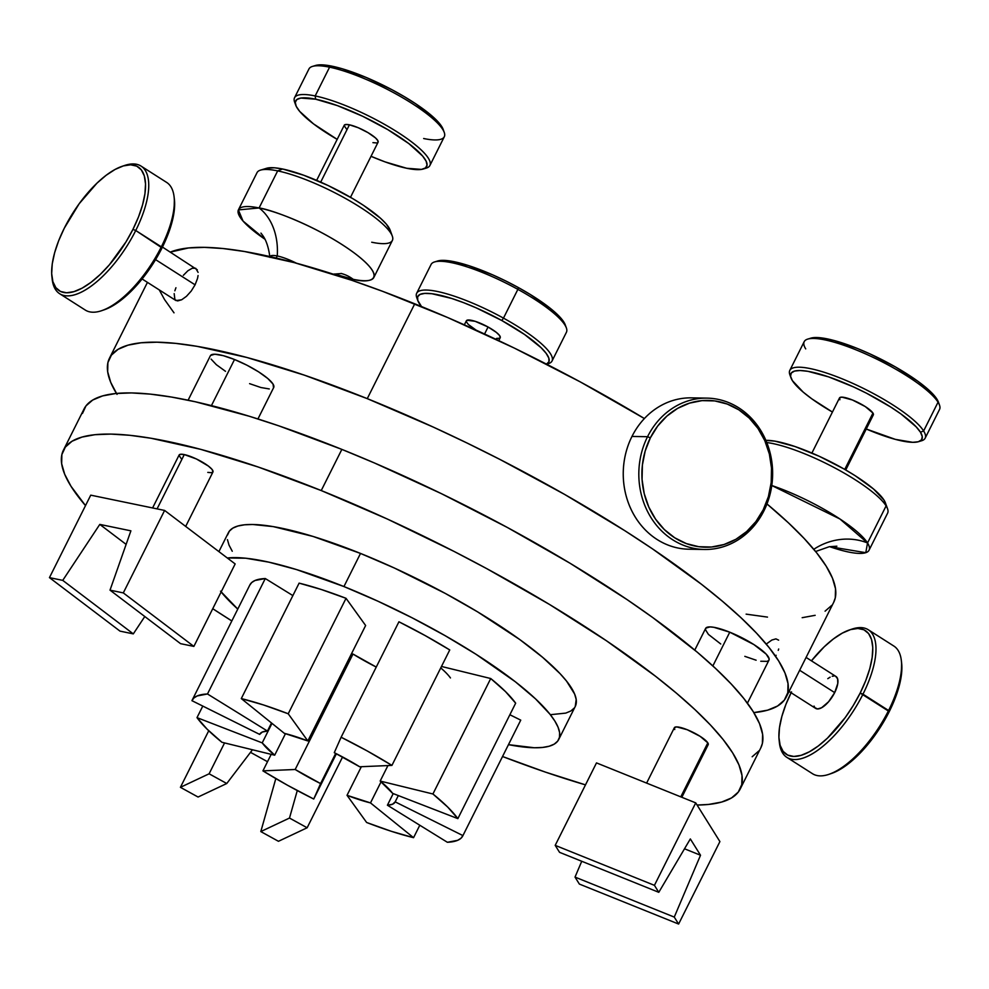 <?xml version="1.0" encoding="UTF-8"?>
<svg xmlns="http://www.w3.org/2000/svg" width="989" height="989" viewBox="0 0 989 989"><rect width="100%" height="100%" fill="white"/><g stroke="black" fill="none" stroke-linecap="round" stroke-linejoin="round"><path stroke-width="1.48" d="M786.898 757.389A75.683 31.104 122.5 0 1 779.32 741.676A75.683 31.104 -57.5 0 0 779.443 742.999A75.683 31.104 -57.5 0 0 812.216 753.841A75.683 31.104 -57.5 0 0 862.977 694.179A75.683 31.104 122.5 0 1 786.898 757.389L812.501 773.707A75.683 31.104 -57.5 0 0 888.579 710.498A75.683 31.104 122.5 0 1 828.695 774.399L831.18 773.571A73.421 30.177 -57.5 0 0 889.259 711.586L860.17 693.042A73.421 30.177 122.5 0 1 810.931 750.923A73.421 30.177 122.5 0 1 779.147 740.402A73.421 30.177 122.5 0 1 791.089 692.745M51.91 276.735L52.207 279.331A75.683 31.104 -57.5 0 0 84.98 290.173A75.683 31.104 -57.5 0 0 135.74 230.511L132.934 229.374A73.421 30.177 122.5 0 1 83.694 287.255A73.421 30.177 122.5 0 1 51.91 276.735A73.421 30.177 122.5 0 1 64.285 228.212L79.157 203.759L96.996 183.126L106.182 175.263L115.07 169.453L123.341 165.917L130.647 164.804L136.729 166.14L141.353 169.898L144.32 175.906L145.531 183.954L144.95 193.733L142.577 204.847L138.522 216.888L132.934 229.374L126.023 241.848L109.346 264.829L100.223 274.46L91.037 282.322L82.136 288.133L73.878 291.668L66.56 292.781L60.477 291.446L55.866 287.688L52.887 281.68L51.675 273.632L52.256 263.853L54.63 252.739L58.685 240.698L64.285 228.212A73.421 30.177 122.5 0 1 122.364 166.226A73.421 30.177 122.5 0 1 132.934 229.374L135.74 230.511A75.683 31.104 122.5 0 1 59.661 293.721A75.683 31.104 122.5 0 1 52.071 278.008M59.661 293.721L85.264 310.052A75.683 31.104 -57.5 0 0 161.343 246.83A75.683 31.104 122.5 0 1 101.459 310.731L103.932 309.903A73.421 30.177 -57.5 0 0 162.023 247.93L135.74 230.511L161.343 246.83A75.683 31.104 -57.5 0 0 166.634 182.409L141.044 166.09A75.683 31.104 122.5 0 1 135.74 230.511A75.683 31.104 -57.5 0 0 124.849 165.398L122.364 166.226M776.142 655.287L775.611 656.313M789.061 691.447L815.678 708.408A18.927 7.776 -57.5 0 0 834.691 692.609L799.656 670.27L834.691 692.609L837.794 683.424L837.621 678.825L835.668 676.315M195.08 284.82L155.582 259.625L195.08 284.82L191.198 291.087L195.08 284.82L197.528 278.441L195.08 284.82M186.464 296.317L191.198 291.087L186.464 296.317L181.679 299.766L186.464 296.317M174.175 293.634L174.917 299.655L177.624 300.928L181.679 299.766L176.067 300.582M696.664 548.833A75.683 66.906 -89 0 1 634.048 515.022A75.683 66.906 -89 0 1 631.971 436.446L647.548 436.705A75.683 66.906 -89 0 1 707.011 398.122A75.683 66.906 -89 0 1 763.904 510.893L763.224 509.805A73.421 64.891 -89 0 1 674.745 537.806A73.421 64.891 -89 0 1 650.354 437.843L647.548 436.705A75.683 66.906 91 0 0 672.693 539.771A75.683 66.906 91 0 0 763.904 510.893A75.683 66.906 -89 0 1 704.44 549.476A75.683 66.906 -89 0 1 647.548 436.705L631.971 436.446A75.683 66.906 91 0 0 688.863 549.216L704.44 549.476M498.753 340.636L500.211 337.719A18.927 4.216 -153.4 0 0 488.072 327L484.561 333.998L488.072 327L475.116 321.301L466.956 320.251L466.363 321.808L468.353 324.491L476.129 330.141M546.571 364.175L548.499 363.581A75.683 16.875 -153.4 0 0 503.475 318.124L501.806 320.523A73.26 16.343 26.6 0 1 546.484 364.125L548.957 361.714L548.821 358.092L546.175 353.37L541.119 347.708L524.603 334.517L501.806 320.523L503.475 318.124A75.683 16.875 26.6 0 1 552.023 361.034A75.683 16.875 26.6 0 1 546.781 363.977M552.023 361.034L566.425 332.267A75.683 16.875 -153.4 0 0 517.877 289.357L503.475 318.124L517.877 289.357A75.683 16.875 26.6 0 1 566.363 327.915L565.251 324.862A73.26 16.343 -153.4 0 0 518.323 287.539L517.877 289.357L518.323 287.539L505.626 280.913L492.707 274.868L468.168 265.46L448.45 260.737L441.366 260.404L436.545 261.43M207.789 472.408L211.609 472.705L213.055 471.605L211.906 469.256L208.345 466.042L196.428 458.983L184.275 454.581L157.078 508.878L184.275 454.581A18.927 4.216 -153.4 0 0 179.108 455.027L152.603 507.95M277.254 255.953A56.769 42.428 101.7 0 0 259.093 207.962A56.769 42.428 -78.3 0 1 277.254 255.953A26.48 5.909 -153.4 0 1 296.465 263.21A26.48 5.909 -153.4 0 0 277.254 255.953L276.203 258.042L277.254 255.953A26.48 5.909 -153.4 0 0 270.034 256.584L270.022 256.596M390.198 230.264L386.303 224.095L380.654 218.371L363.433 205.304L352.529 198.492L328.2 185.561L303.66 175.214L282.619 169.008L277.662 170.887L282.619 169.008A70.998 15.836 -153.4 0 0 266.573 168.291L260.54 170.12A75.683 16.875 26.6 0 1 277.662 170.887A75.683 16.875 -153.4 0 1 354.915 203.944A75.683 16.875 -153.4 0 1 392.373 240.451L373.805 277.526A75.683 16.875 26.6 0 0 336.347 241.019A75.683 16.875 26.6 0 0 259.093 207.962L277.662 170.887L259.093 207.962L238.374 209.915L243.047 221.054L264.928 239.214A75.683 16.875 26.6 0 1 238.46 209.742A75.683 16.875 26.6 0 1 259.093 207.962C271.604 209.507 319.88 227.272 355.372 253.814C389.518 280.085 369.466 283.719 353.172 279.306A56.769 42.428 101.7 0 0 341.329 273.533M371.728 242.231A75.683 16.875 26.6 0 0 392.299 236.099A75.683 16.875 26.6 0 0 347.683 199.704A75.683 16.875 26.6 0 0 277.662 170.887A75.683 16.875 -153.4 0 0 257.016 172.667L238.46 209.742M341.081 273.471A56.769 42.428 -78.3 0 1 353.172 279.306A75.683 16.875 26.6 0 1 334.344 273.978L353.172 279.306A75.683 16.875 26.6 0 0 373.805 277.526M377.786 142.552L377.934 140.797L375.536 137.965L368.044 132.662L358.228 127.729L349.414 124.812L320.708 182.112L349.414 124.812A18.927 4.216 -153.4 0 0 344.246 125.257L316.653 180.357M443.159 129.423L439.141 123.069L433.318 117.147L415.553 103.672L404.291 96.638L392.015 89.752L366.301 77.513L342.33 68.797L332.156 66.214L329.584 67.178L332.156 66.214A73.26 16.343 -153.4 0 0 315.59 65.459L312.475 66.411A75.683 16.875 26.6 0 1 329.584 67.178L315.182 95.945A75.683 16.875 -153.4 0 0 294.611 102.077L295.723 105.131A73.26 16.343 26.6 0 1 315.639 99.197L315.182 95.945L329.584 67.178A75.683 16.875 -153.4 0 0 308.951 68.97L294.549 97.726A75.683 16.875 26.6 0 1 315.182 95.945A75.683 16.875 26.6 0 1 392.435 129.003A75.683 16.875 26.6 0 1 429.894 165.509A75.683 16.875 26.6 0 1 424.664 168.451M406.702 168.266A73.26 16.343 26.6 0 1 371.023 156.311L384.993 161.862L406.702 168.266A73.26 16.343 26.6 0 0 423.267 169.008A73.26 16.343 26.6 0 0 397.022 135.345A73.26 16.343 26.6 0 0 315.639 99.197L337.336 105.6L362.679 116.282L387.775 129.621L408.828 143.59L422.624 156.052L426.098 161.108L427.063 165.114L425.505 167.92L421.475 169.403L406.702 168.266M423.267 169.008L426.37 168.056A75.683 16.875 -153.4 0 0 399.272 133.28A75.683 16.875 -153.4 0 0 315.182 95.945L315.639 99.197L300.866 98.047L296.824 99.543L295.266 102.337L296.243 106.342L299.704 111.411L313.501 123.872L337.175 139.375A73.26 16.343 26.6 0 1 295.723 105.131M295.328 103.684A75.683 16.875 26.6 0 1 294.549 97.726M708.099 744.804L707.815 742.85L680.778 796.85L707.815 742.85A18.927 4.216 -153.4 0 0 690.198 730.995A18.927 4.216 -153.4 0 0 674.362 727.706L646.621 783.09M869.047 550.218L887.615 513.143A75.683 16.875 -153.4 0 0 886.107 505.898L867.538 542.973L839.933 518.99L771.779 485.512A75.683 16.875 26.6 0 1 867.538 542.973A56.769 51.972 -32 0 0 813.786 549.303A56.769 51.972 148 0 1 867.538 542.973L865.783 552.69L829.598 546.657A75.683 16.875 26.6 0 0 869.047 550.218A75.683 16.875 26.6 0 0 867.538 542.973L886.107 505.898A75.683 16.875 -153.4 0 0 834.667 467.846A75.683 16.875 -153.4 0 0 766.772 442.54A75.683 16.875 26.6 0 1 834.667 467.846A75.683 16.875 26.6 0 1 886.107 505.898L884.055 500.162A70.998 15.836 -153.4 0 0 830.241 461.591A70.998 15.836 -153.4 0 0 765.882 440.377L774.943 441.143L795.057 446.546L819.275 456.3L843.901 468.922L855.188 475.721L873.547 488.999L884.055 500.162L886.107 505.898A75.683 16.875 26.6 0 1 887.553 508.791L885.415 502.869A70.998 15.836 -153.4 0 0 884.055 500.162L885.439 502.956M873.238 415.046L872.953 413.081L844.742 469.404L872.953 413.081A18.927 4.216 -153.4 0 0 855.324 401.225A18.927 4.216 -153.4 0 0 839.5 397.949L811.907 453.036M805.714 348.882A75.683 16.875 26.6 0 1 807.729 339.103A75.683 16.875 26.6 0 1 875.389 358.451A75.683 16.875 26.6 0 1 938.042 402.202L923.627 430.957A75.683 16.875 -153.4 0 0 845.323 380.135A75.683 16.875 -153.4 0 0 789.865 374.769L790.965 377.823A73.26 16.343 26.6 0 1 844.655 383.027A73.26 16.343 26.6 0 1 920.462 432.218L923.627 430.957L938.042 402.202A75.683 16.875 -153.4 0 0 867.526 354.779A75.683 16.875 -153.4 0 0 804.205 341.65L789.791 370.418A75.683 16.875 26.6 0 1 853.124 383.534A75.683 16.875 26.6 0 1 923.627 430.957A75.683 16.875 26.6 0 1 925.148 438.189A75.683 16.875 26.6 0 1 919.906 441.143M918.509 441.687A73.26 16.343 26.6 0 1 866.265 429.003L895.342 439.363L912.736 442.318L918.336 441.749L921.55 439.808L922.267 436.594L920.462 432.218A73.26 16.343 26.6 0 1 918.509 441.687L921.624 440.748A75.683 16.875 -153.4 0 0 923.627 430.957L920.462 432.218L916.185 426.852L901.004 413.995L890.669 406.998L866.512 393.214L853.606 386.959L828.621 376.883L807.865 371.308L800.101 370.504L794.501 371.085L791.274 373.014L790.557 376.24L792.374 380.617L803.216 392.139L811.833 398.839L832.429 412.054A73.26 16.343 26.6 0 1 792.374 380.617A73.26 16.343 26.6 0 1 790.965 377.823M790.582 376.376A75.683 16.875 26.6 0 1 789.791 370.418M938.413 402.115L936.979 399.235A73.26 16.343 -153.4 0 0 876.328 356.893A73.26 16.343 -153.4 0 0 810.832 338.151L807.729 339.103M257.944 418.953L273.73 387.441A35.419 7.9 -153.4 0 0 234.517 359.514L211.436 405.614L234.517 359.514A35.419 7.9 -153.4 0 0 210.385 355.731L188.108 400.211M558.686 739.537L575.277 706.418A193.98 43.256 -153.4 0 0 360.515 553.432L343.937 586.551A193.98 43.256 26.6 0 1 558.686 739.537A193.98 43.256 26.6 0 1 508.47 744.655L534.357 747.758L542.528 747.449L549.179 746.225L554.26 744.111L557.709 741.107L559.502 737.25L559.613 732.589L558.043 727.15L554.817 721.006L549.946 714.194L535.519 698.864L515.318 681.755L475.932 654.224L445.099 635.655L411.968 617.729L377.81 601.151L343.937 586.551L360.515 553.432L313.068 536.446L273.273 526.618L252.714 524.491L244.543 524.8L237.879 526.024L232.798 528.138L229.349 531.142L227.557 534.987M740.205 789.012L760.813 747.845A378.428 84.399 -153.4 0 0 341.86 449.389L321.24 490.556A378.428 84.399 26.6 0 1 740.205 789.012A378.428 84.399 26.6 0 1 697.084 805.046L708.656 804.428L721.649 802.054L731.551 797.925L738.289 792.065L741.775 784.549L741.997 775.45L738.931 764.843L732.626 752.839L723.144 739.549L710.559 725.11L694.995 709.657L676.612 693.326L655.583 676.291L606.418 640.748L549.389 604.39L486.699 568.613L453.976 551.38L387.329 519.027L321.24 490.556L341.86 449.389L278.873 425.863L249.302 416.258L195.426 401.794L171.653 397.084L150.291 394.117L131.537 392.93L115.602 393.535L102.609 395.909L92.706 400.038L85.969 405.898L82.483 413.414M585.488 784.87A378.428 84.399 26.6 0 1 502.536 756.511L545.396 772.1L585.488 784.87M747.424 703.167L768.972 660.133A35.419 7.9 -153.4 0 0 729.758 632.194L712.859 665.943L729.758 632.194A35.419 7.9 -153.4 0 0 705.627 628.411L694.773 650.094M116.467 393.449A378.428 84.399 26.6 0 1 109.47 358.216A378.428 84.399 26.6 0 1 367.265 398.641A378.428 84.399 26.6 0 1 786.218 697.109A378.428 84.399 26.6 0 1 753.828 712.612L767.674 710.151L777.577 706.01L784.314 700.163L787.8 692.646L788.023 683.547L784.957 672.94L778.652 660.936L769.158 647.647L756.573 633.207L741.021 617.742L722.638 601.423L701.609 584.375L652.443 548.833L624.788 530.673L564.632 494.426L499.989 459.465L466.759 442.887L433.355 427.124L367.265 398.641L414.75 303.808L367.265 398.641L304.278 375.128L246.805 357.462L197.058 346.348L175.696 343.381L156.954 342.194L141.007 342.787L128.026 345.161L118.111 349.302L111.386 355.15L107.888 362.666L107.677 371.777L110.731 382.372L117.036 394.376M786.218 697.109L833.715 602.276A378.428 84.399 -153.4 0 0 766.982 503.945L788.505 522.909L804.069 538.375L816.654 552.814L826.149 566.104L832.454 578.108L835.507 588.715L835.285 597.813L833.665 602.363M644.395 418.545A378.428 84.399 -153.4 0 0 414.75 303.808A378.428 84.399 -153.4 0 0 170.355 252.096L188.503 247.955L204.439 247.361L223.18 248.548L244.543 251.515L294.289 262.629L351.763 280.295L382.718 291.372L447.572 317.494L514.255 348.054L580.209 381.865L644.395 418.545M307.146 827.768L278.453 841.293L260.812 831.576L289.493 818.051L307.146 827.768L342.59 756.968L307.146 827.768L289.493 818.051L297.281 790.557L289.493 818.051L260.812 831.576L278.453 841.293L307.146 827.768M123.304 592.906L193.869 646.41L180.567 643.666L110.014 590.149L123.304 592.906L164.607 510.435L235.159 563.94L193.869 646.41L235.159 563.94L164.607 510.435L123.304 592.906L110.014 590.149L130.894 530.833L99.79 524.405L62.74 580.37L49.45 577.625L120.003 631.13L133.305 633.887L144.79 616.53L133.305 633.887L120.003 631.13L49.45 577.625L90.741 495.155L164.607 510.435L90.741 495.155L49.45 577.625L62.74 580.37L133.305 633.887L62.74 580.37L99.79 524.405L130.894 530.833L110.014 590.149L180.567 643.666L193.869 646.41L123.304 592.906M678.615 924.047L579.369 884.067L575.017 877.095L674.263 917.087L678.615 924.047L719.905 841.59L678.615 924.047L674.263 917.087L700.521 855.238L690.334 838.932L658.785 892.313L654.434 885.34L555.2 845.36L596.491 762.902L695.737 802.883L719.905 841.59L695.737 802.883L654.434 885.34L695.737 802.883L596.491 762.902L555.2 845.36L559.551 852.333L555.2 845.36L654.434 885.34L658.785 892.313L559.551 852.333L658.785 892.313L690.334 838.932L700.521 855.238L674.263 917.087L575.017 877.095L579.369 884.067L678.615 924.047M370.492 802.907L347.028 795.317L366.635 822.489L391.323 831.304L413.563 837.683L370.492 802.907L381.074 781.792L370.492 802.907A75.683 16.875 26.6 0 1 347.028 795.317L366.635 822.489A151.379 33.762 26.6 0 0 413.563 837.683L370.492 802.907M520.746 720.14L509.879 714.738L520.746 720.14L462.926 835.594L395.18 801.856L392.534 804.23L387.404 805.207L447.374 842.282L457.66 840.316L460.936 838.289L462.926 835.594L395.18 801.856L398.32 795.576L395.18 801.856A75.683 16.875 26.6 0 1 395.106 802.017A75.683 16.875 26.6 0 1 387.404 805.207L447.374 842.282A151.379 33.762 26.6 0 0 462.778 835.915L520.585 720.462A151.379 33.762 -153.4 0 0 520.746 720.14L462.926 835.594A151.379 33.762 26.6 0 1 462.778 835.915M380.172 781.063L392.645 793.376L457.858 818.632L447.696 807.049L432.922 793.982L380.172 781.063L387.935 765.573L380.172 781.063A75.683 16.875 26.6 0 1 392.645 793.376L457.858 818.632L515.665 703.179L505.515 691.608L490.729 678.528L441.477 666.462L490.729 678.528L432.922 793.982A151.379 33.762 26.6 0 1 457.858 818.632L515.665 703.179A151.379 33.762 -153.4 0 0 490.729 678.528L432.922 793.982L380.172 781.063M334.27 752.678L359.675 766.772L391.928 765.399L367.29 750.985L341.118 737.238L334.27 752.678A75.683 16.875 26.6 0 1 359.675 766.772L391.928 765.399L449.748 649.946A151.379 33.762 -153.4 0 0 398.926 621.784L341.118 737.238A151.379 33.762 26.6 0 1 391.928 765.399L449.748 649.946L425.097 635.544L398.926 621.784L341.118 737.238L334.27 752.678M284.362 733.356L307.826 740.946L288.219 713.774L263.531 704.959L241.291 698.58L284.362 733.356A75.683 16.875 26.6 0 1 307.826 740.946L288.219 713.774L346.039 598.32A151.379 33.762 -153.4 0 0 299.111 583.139L241.291 698.58A151.379 33.762 26.6 0 1 288.219 713.774L346.039 598.32L321.338 589.518L299.111 583.139L241.291 698.58L284.362 733.356M192.076 700.348A151.379 33.762 26.6 0 0 191.928 700.669L259.674 734.407L262.308 732.033L267.45 731.056L207.48 693.981L197.194 695.947L193.918 697.974L191.928 700.669L259.674 734.407A75.683 16.875 26.6 0 1 259.748 734.246A75.683 16.875 26.6 0 1 267.45 731.056L207.48 693.981L265.287 578.54A151.379 33.762 -153.4 0 0 249.883 584.907L192.076 700.348A151.379 33.762 26.6 0 1 207.48 693.981L265.287 578.54L255.014 580.494L251.725 582.521L249.735 585.228M274.682 755.2L262.209 742.887L196.996 717.631L207.158 729.214L221.932 742.282L274.682 755.2L285.475 733.64L274.682 755.2A75.683 16.875 26.6 0 1 262.209 742.887L196.996 717.631L202.782 706.084L196.996 717.631A151.379 33.762 26.6 0 0 221.932 742.282L274.682 755.2M419.793 825.234L413.563 837.683L419.793 825.234M336.408 753.754L313.736 799.025A151.379 33.762 26.6 0 1 262.926 770.864L271.196 754.347L262.926 770.864L287.564 785.278L313.736 799.025L320.584 783.585L295.179 769.491L262.926 770.864L295.179 769.491L352.986 654.05L351.305 654.125L352.986 654.05L295.179 769.491A75.683 16.875 26.6 0 0 320.584 783.585L335.691 753.395L313.736 799.025L336.408 753.754M221.14 591.941A193.98 43.256 26.6 0 0 237.78 609.1L220.535 591.175M227.309 557.994L245.729 558.216L268.872 562.16L296.49 569.565L343.937 586.551A193.98 43.256 26.6 0 0 227.309 557.994M376.253 667.056L352.986 654.05A75.683 16.875 -153.4 0 0 376.253 667.056M292.868 595.588L265.287 578.54L292.868 595.588M365.633 625.505L346.039 598.32L365.633 625.505L307.826 740.946L365.633 625.505M198.072 275.535L197.528 278.441L198.072 275.535M183.361 275.313L187.935 270.714L192.262 268.242L195.711 268.291L198.097 272.383M174.855 290.803L175.931 287.737M231.834 620.956L212.746 608.705A378.428 84.399 26.6 0 0 231.834 620.956M85.511 505.614L71.01 486.291L64.705 474.287L61.652 463.68L61.874 454.581L65.361 447.065L72.086 441.205L82 437.076L94.981 434.69L110.929 434.097L129.67 435.284L151.033 438.251L200.779 449.365L258.253 467.031L321.24 490.556A378.428 84.399 26.6 0 0 63.444 450.119A378.428 84.399 26.6 0 0 85.511 505.614M185.685 526.42L212.956 471.963A18.927 4.216 -153.4 0 0 203.586 462.84A18.927 4.216 -153.4 0 0 184.275 454.581L180.455 454.285L179.009 455.385L181.667 459.255M227.445 539.66L229.015 545.1L232.254 551.244M550.935 714.639L565.77 713.106L570.838 710.992L574.3 707.988M575.252 706.467L576.191 699.47L574.621 694.031L566.524 681.075L560.083 673.67L542.677 657.376L519.868 639.623L477.464 611.783L445.334 593.449L394.388 568.032L360.515 553.432A193.98 43.256 -153.4 0 0 228.372 532.712L218.903 551.615M681.841 797.282L708.198 744.655A18.927 4.216 -153.4 0 0 707.815 742.85L700.125 736.335L687.256 729.734L676.736 726.915L674.461 727.558L674.733 729.523M831.798 605.33L825.073 611.177M815.159 615.319L802.178 617.692M767.489 617.099L746.126 614.144M174.015 312.833L164.533 299.543L159.254 289.901M752.172 756.758L758.897 750.898M760.764 747.931L762.395 743.382L762.606 734.283L759.552 723.676L753.247 711.672L743.753 698.395L731.168 683.943L715.603 668.49L697.233 652.159L652.728 617.544L627.038 599.581L570.01 563.223L507.308 527.446L441.354 493.635L374.67 463.075L341.86 449.389A378.428 84.399 -153.4 0 0 84.065 408.952L63.444 450.119M210.558 355.434L214.823 354.223L223.242 355.657L234.517 359.514L246.941 365.201L258.623 371.864L267.772 378.49L273.026 384.066L273.545 387.737M269.28 388.949L260.873 387.515L249.599 383.658M225.492 371.308L216.331 364.681L211.09 359.106M720.746 643.987L708.408 634.394L705.466 629.684L705.812 628.126L710.077 626.915L713.835 627.298L729.758 632.194L753.865 644.556L766.203 654.149L769.145 658.859L768.799 660.417L767.241 661.357L760.776 661.245M756.115 660.207L744.841 656.35M925.148 438.189L939.55 409.434A75.683 16.875 -153.4 0 0 938.042 402.202A75.683 16.875 26.6 0 1 939.488 405.082L938.376 402.029A73.26 16.343 -153.4 0 0 936.979 399.235L926.137 387.713L917.52 381.012L895.539 366.993L870.122 353.963L857.327 348.449L834.011 340.476L816.617 337.521L810.819 338.164M845.743 469.985L873.336 414.886A18.927 4.216 -153.4 0 0 872.953 413.081L865.264 406.566L852.382 399.964L841.874 397.145L839.587 397.788L839.871 399.754M429.894 165.509L444.308 136.742A75.683 16.875 -153.4 0 0 406.838 100.248A75.683 16.875 -153.4 0 0 329.584 67.178A75.683 16.875 26.6 0 1 399.618 95.995A75.683 16.875 26.6 0 1 444.234 132.39L443.134 129.336A73.26 16.343 -153.4 0 0 399.939 94.103A73.26 16.343 -153.4 0 0 332.156 66.214L323.724 64.953L315.479 65.497M444.234 132.39A75.683 16.875 26.6 0 1 423.663 138.522M372.927 142.651L376.747 142.948M350.502 197.293L378.082 142.206A18.927 4.216 -153.4 0 0 368.724 133.07A18.927 4.216 -153.4 0 0 349.414 124.812L345.594 124.515L344.147 125.628L346.805 129.497M392.299 236.099L390.161 230.177A70.998 15.836 -153.4 0 0 348.301 196.045A70.998 15.836 -153.4 0 0 282.619 169.008L274.46 167.784L266.474 168.315M565.337 325.109L562.692 320.374L550.354 308.358L530.302 294.499L518.323 287.539A73.26 16.343 -153.4 0 0 437.707 260.985L434.604 261.937A75.683 16.875 26.6 0 1 517.877 289.357A75.683 16.875 -153.4 0 0 431.08 264.483L416.678 293.251A75.683 16.875 26.6 0 1 503.475 318.124A75.683 16.875 -153.4 0 0 416.74 297.602L417.84 300.656A73.26 16.343 26.6 0 1 501.806 320.523L476.179 307.851L463.532 302.646L451.652 298.443L431.921 293.733L424.85 293.387L420.028 294.413L417.63 296.787L417.754 300.409L421.512 306.553A73.26 16.343 26.6 0 1 417.84 300.656M417.457 299.21A75.683 16.875 26.6 0 1 416.678 293.251M496.552 338.423L499.63 338.25M500.249 337.632L499.532 335.481L496.342 332.378L488.072 327A18.927 4.216 -153.4 0 0 466.375 320.782L464.336 324.837M763.224 509.805L755.88 521.599L746.658 531.55L735.903 539.289L724.035 544.506L711.499 547.016L698.778 546.707L686.366 543.604L674.745 537.806L664.348 529.56L655.583 519.176L648.796 507.036L644.222 493.622L642.059 479.455L642.393 465.065L645.187 451.009L650.354 437.843L657.685 426.049L666.907 416.085L677.663 408.346L689.543 403.129L702.079 400.619L714.8 400.928L727.212 404.044L738.832 409.829L749.229 418.075L757.994 428.472L764.781 440.599L769.355 454.013L771.519 468.18L771.185 482.57L768.391 496.626L763.224 509.805L763.904 510.893A75.683 66.906 91 0 0 738.758 407.827A75.683 66.906 91 0 0 647.548 436.705L650.354 437.843A73.421 64.891 -89 0 1 738.832 409.829A73.421 64.891 -89 0 1 763.224 509.805M707.011 398.122L691.447 397.862A75.683 66.906 91 0 0 631.971 436.446A75.683 66.906 -89 0 1 699.223 398.505M123.588 165.843A75.683 31.104 122.5 0 1 141.044 166.09M102.967 310.212L111.225 306.689L120.126 300.866L129.312 293.004L147.151 272.371L155.112 260.391L162.023 247.93L167.611 235.431L171.666 223.39L174.039 212.276L174.373 199.209M197.293 269.799L162.456 247.065M830.204 773.88L838.462 770.344L847.363 764.534L856.548 756.672L874.387 736.039L882.349 724.059L889.259 711.586L894.847 699.099L898.914 687.058L901.276 675.944L901.609 662.865M850.824 629.511A75.683 31.104 122.5 0 1 868.28 629.758A75.683 31.104 122.5 0 1 862.977 694.179L888.579 710.498A75.683 31.104 -57.5 0 0 893.883 646.077L868.28 629.758M849.6 629.894A73.421 30.177 122.5 0 1 860.17 693.042L862.977 694.179A75.683 31.104 -57.5 0 0 852.085 629.066L849.6 629.894A73.421 30.177 122.5 0 0 811.437 660.825L824.233 646.794L833.418 638.931L842.319 633.121L850.577 629.585L857.883 628.472L863.966 629.808L868.589 633.566L871.556 639.574L872.78 647.622L872.187 657.388L869.826 668.515L865.758 680.543L860.17 693.042L853.26 705.516L845.298 717.482L827.459 738.128L818.274 745.99L809.373 751.801L801.115 755.336L793.796 756.449L787.714 755.101L783.103 751.356L780.136 745.347L778.912 737.299L779.505 727.521L781.866 716.407L785.921 704.366L791.521 691.88M834.098 675.969L832.219 676.253M830.092 677.168L827.793 678.664M814.058 706.084L814.825 707.642L817.582 708.952L821.599 707.753L828.609 701.745L834.691 692.609A18.927 7.776 -57.5 0 0 836.014 676.501L806.097 657.425M778.689 649.007L778.244 650.354M767.081 643.468L771.865 640.031L775.932 638.869L778.627 640.155M174.089 196.799A75.683 31.104 122.5 0 1 161.343 246.83L162.023 247.93A73.421 30.177 -57.5 0 0 174.398 199.395L174.089 196.799M901.338 660.467A75.683 31.104 122.5 0 1 888.579 710.498L889.259 711.586A73.421 30.177 -57.5 0 0 901.634 663.063L901.338 660.467M361.356 766.698L347.028 795.317L361.356 766.698M393.214 793.598L387.404 805.207L393.214 793.598M271.987 723.367L262.209 742.887L271.987 723.367M271.505 722.971L267.45 731.056L271.505 722.971M450.452 677.935A75.683 16.875 -153.4 0 0 440.748 667.909M581.742 861.271L575.017 877.095L581.742 861.271M684.512 848.785L700.521 855.238L684.512 848.785M252.467 749.761L226.753 783.511L209.112 773.794L224.565 742.924L209.112 773.794L180.418 787.318L208.741 730.76L180.418 787.318L198.072 797.035L180.418 787.318L209.112 773.794L226.753 783.511L198.072 797.035L226.753 783.511L252.467 749.761M250.501 752.345L267.512 761.703L250.501 752.345M275.82 778.603L260.812 831.576L275.82 778.603M126.122 544.383L99.79 524.405L126.122 544.383M779.443 742.999L779.147 740.402M175.721 300.396L142.107 278.972M341.638 273.508L333.293 274.163M836.879 546.2L829.215 546.732L815.604 551.516M109.519 358.117L147.448 282.372M269.886 257.375C267.982 241.403 262.864 235.877 262.715 235.431L260.96 233.12"/></g></svg>
